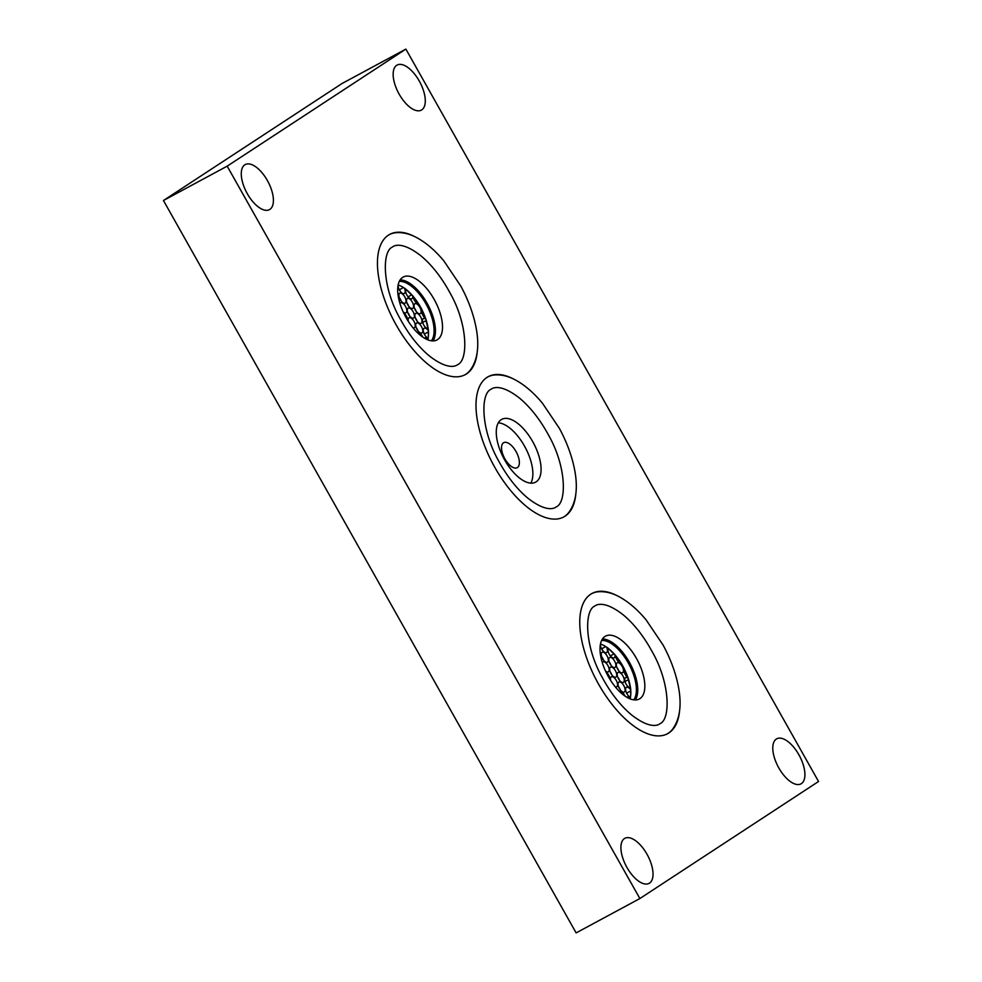 <?xml version="1.0" encoding="UTF-8"?>
<svg xmlns="http://www.w3.org/2000/svg" width="982" height="982" viewBox="0 0 982 982"><rect width="100%" height="100%" fill="white"/><g stroke="black" fill="none" stroke-linecap="round" stroke-linejoin="round"><path stroke-width="1.47" d="M405.873 49.1L342.129 83.458L163.454 200.512L576.127 932.9L639.871 898.542L818.546 781.488L405.873 49.1L227.186 166.154L639.871 898.542M163.454 200.512L227.186 166.154M244.788 164.829A25.581 11.968 61.7 0 0 247.047 193.233A25.581 11.968 61.7 0 0 269.473 209.62A25.581 11.968 61.7 0 0 269.89 209.375A25.581 11.968 61.7 0 0 267.632 180.97A25.581 11.968 61.7 0 0 245.205 164.583A25.581 11.968 61.7 0 0 244.788 164.829M396.667 65.328A25.581 11.968 61.7 0 0 398.925 93.732A25.581 11.968 61.7 0 0 421.352 110.119A25.581 11.968 61.7 0 0 421.769 109.874A25.581 11.968 61.7 0 0 419.51 81.469A25.581 11.968 61.7 0 0 397.084 65.082A25.581 11.968 61.7 0 0 396.667 65.328M624.417 838.567A25.581 11.968 61.7 0 0 626.676 866.971A25.581 11.968 61.7 0 0 649.114 883.358A25.581 11.968 61.7 0 0 649.519 883.113A25.581 11.968 61.7 0 0 647.261 854.708A25.581 11.968 61.7 0 0 624.834 838.321A25.581 11.968 61.7 0 0 624.417 838.567M776.296 739.065A25.581 11.968 61.7 0 0 778.554 767.47A25.581 11.968 61.7 0 0 800.981 783.857A25.581 11.968 61.7 0 0 801.398 783.611A25.581 11.968 61.7 0 0 799.139 755.207A25.581 11.968 61.7 0 0 776.713 738.82A25.581 11.968 61.7 0 0 776.296 739.065M617.727 596.025A79.652 37.279 61.7 0 0 591.999 593.459A79.652 37.279 61.7 0 0 590.71 594.22A79.652 37.279 61.7 0 0 597.743 682.662A79.652 37.279 61.7 0 0 667.588 733.701A79.652 37.279 61.7 0 0 668.877 732.928A79.652 37.279 61.7 0 0 679.581 710.796M415.398 236.969A79.652 37.279 61.7 0 0 389.682 234.391A79.652 37.279 61.7 0 0 388.393 235.164A79.652 37.279 61.7 0 0 395.427 323.606A79.652 37.279 61.7 0 0 465.259 374.633A79.652 37.279 61.7 0 0 466.548 373.872A79.652 37.279 61.7 0 0 477.252 351.74M513.967 379.236A79.652 37.279 61.7 0 0 488.238 376.671A79.652 37.279 61.7 0 0 486.949 377.432A79.652 37.279 61.7 0 0 493.983 465.873A79.652 37.279 61.7 0 0 563.828 516.913A79.652 37.279 61.7 0 0 565.116 516.139A79.652 37.279 61.7 0 0 575.82 494.007M667.208 733.898A79.652 37.279 61.7 0 0 668.116 733.345A79.652 37.279 61.7 0 0 672.302 729.565C681.876 716.946 681.005 699.209 678.12 685.264C675.383 671.97 670.399 658.615 663.157 645.174L646.168 619.961C637.993 610.153 629.536 602.727 620.808 597.67C612.94 593.103 605.354 591.152 598.05 591.79A79.652 37.279 61.7 0 0 591.618 593.668M639.933 698.619A35.683 16.694 61.7 0 0 636.778 658.996A35.683 16.694 61.7 0 0 605.501 636.14A35.683 16.694 61.7 0 0 604.924 636.483A35.683 16.694 61.7 0 0 608.067 676.095A35.683 16.694 61.7 0 0 639.356 698.963A35.683 16.694 61.7 0 0 639.933 698.619M635.317 699.945A35.683 16.694 61.7 0 0 630.039 663.439A35.683 16.694 61.7 0 0 602.457 638.963M626.909 697.294A5.646 2.639 -118.3 0 1 627.289 696.974A5.646 2.639 -118.3 0 1 630.321 698.055L630.272 698.079A34.566 16.178 -118.3 0 1 630.076 698.853M630.321 698.055A34.566 16.178 61.7 0 0 630.481 697.294A5.646 2.639 -118.3 0 1 626.258 692.371A5.646 2.639 -118.3 0 1 626.455 687.326A5.646 2.639 -118.3 0 1 630.763 689.904L630.714 689.941A34.566 16.178 -118.3 0 1 630.444 697.281M630.763 689.904A34.566 16.178 61.7 0 0 630.53 687.756A5.646 2.639 -118.3 0 1 625.743 683.46A5.646 2.639 -118.3 0 1 625.62 677.678A5.646 2.639 -118.3 0 1 628.32 678.464L628.271 678.488A34.566 16.178 -118.3 0 1 630.469 687.756M628.32 678.464A34.566 16.178 61.7 0 0 628.038 677.617A5.646 2.639 -118.3 0 1 624.662 673.259A5.646 2.639 -118.3 0 1 624.208 668.619A34.566 16.178 61.7 0 0 621.152 663.218A5.646 2.639 -118.3 0 1 617.543 660.641A5.646 2.639 -118.3 0 1 615.518 655.399A34.566 16.178 61.7 0 0 614.953 654.736L614.904 654.773A34.566 16.178 -118.3 0 0 608.288 648.402M624.171 668.693A34.566 16.178 -118.3 0 1 627.952 677.568M615.518 655.497A34.566 16.178 -118.3 0 1 621.09 663.218M614.953 654.736A5.646 2.639 -118.3 0 1 614.18 657.805A5.646 2.639 -118.3 0 1 609.54 654.712A5.646 2.639 -118.3 0 1 608.324 648.353A34.566 16.178 61.7 0 0 606.655 647.126L606.606 647.163A5.646 2.639 -118.3 0 1 606.618 652.564A5.646 2.639 -118.3 0 1 602.567 650.329A5.646 2.639 -118.3 0 1 600.407 644.327M600.468 644.045A34.566 16.178 -118.3 0 1 606.606 647.163M601.622 640.436A34.566 16.178 -118.3 0 1 628.873 664.016A34.566 16.178 -118.3 0 1 633.771 699.847M630.505 696.925A35.683 16.694 61.7 0 0 630.579 691.009M630.186 687.756A35.683 16.694 61.7 0 0 628.271 679.728M627.4 677.15A35.683 16.694 61.7 0 0 623.987 669.233M620.575 663.145A35.683 16.694 61.7 0 0 615.591 656.123M613.836 654.049A35.683 16.694 61.7 0 0 608.202 648.562M605.685 646.647A35.683 16.694 61.7 0 0 603.783 645.432M624.343 691.954A5.646 2.639 -118.3 0 1 624.257 692.015A5.646 2.639 -118.3 0 1 619.311 688.394A5.646 2.639 -118.3 0 1 618.807 682.134A5.646 2.639 -118.3 0 1 618.893 682.073A5.646 2.639 -118.3 0 1 623.852 685.694A5.646 2.639 -118.3 0 1 624.343 691.954M605.955 671.958A5.646 2.639 -118.3 0 1 610.006 679.409M615.947 677.052A5.646 2.639 -118.3 0 1 615.861 677.114A5.646 2.639 -118.3 0 1 610.914 673.492A5.646 2.639 -118.3 0 1 610.411 667.232A5.646 2.639 -118.3 0 1 610.497 667.171A5.646 2.639 -118.3 0 1 615.456 670.792A5.646 2.639 -118.3 0 1 615.947 677.052M622.662 672.658A5.646 2.639 -118.3 0 1 622.576 672.707A5.646 2.639 -118.3 0 1 617.629 669.098A5.646 2.639 -118.3 0 1 617.126 662.825A5.646 2.639 -118.3 0 1 617.224 662.776A5.646 2.639 -118.3 0 1 622.171 666.385A5.646 2.639 -118.3 0 1 622.662 672.658M607.551 662.15A5.646 2.639 -118.3 0 1 607.465 662.212A5.646 2.639 -118.3 0 1 602.518 658.591A5.646 2.639 -118.3 0 1 602.015 652.33A5.646 2.639 -118.3 0 1 602.101 652.269A5.646 2.639 -118.3 0 1 607.048 655.89A5.646 2.639 -118.3 0 1 607.551 662.15M619.752 691.721A5.646 2.639 -118.3 0 1 625.08 696.14M610.694 680.501A5.646 2.639 -118.3 0 1 611.246 676.88A5.646 2.639 -118.3 0 1 611.344 676.831A5.646 2.639 -118.3 0 1 616.291 680.44A5.646 2.639 -118.3 0 1 616.782 686.713A5.646 2.639 -118.3 0 1 616.696 686.762A5.646 2.639 -118.3 0 1 615.198 686.737M623.509 682.306A5.646 2.639 -118.3 0 1 623.41 682.367A5.646 2.639 -118.3 0 1 618.464 678.746A5.646 2.639 -118.3 0 1 617.973 672.474A5.646 2.639 -118.3 0 1 618.059 672.424A5.646 2.639 -118.3 0 1 623.005 676.046A5.646 2.639 -118.3 0 1 623.509 682.306M602.31 662.654A5.646 2.639 -118.3 0 1 602.85 661.978A5.646 2.639 -118.3 0 1 602.948 661.929A5.646 2.639 -118.3 0 1 607.895 665.538A5.646 2.639 -118.3 0 1 608.386 671.811A5.646 2.639 -118.3 0 1 608.3 671.86A5.646 2.639 -118.3 0 1 605.501 670.988M615.113 667.404A5.646 2.639 -118.3 0 1 615.014 667.465A5.646 2.639 -118.3 0 1 610.067 663.844A5.646 2.639 -118.3 0 1 609.577 657.572A5.646 2.639 -118.3 0 1 609.662 657.523A5.646 2.639 -118.3 0 1 614.609 661.144A5.646 2.639 -118.3 0 1 615.113 667.404M600.137 651.987A5.646 2.639 -118.3 0 1 600.653 655.902M602.629 650.403A5.646 2.639 -118.3 0 0 602.089 649.102A33.781 15.81 61.7 0 0 601.598 648.807M626.639 693.206A33.781 15.81 61.7 0 0 626.614 692.629A5.646 2.639 61.7 0 1 626.847 693.022L630.775 690.898M609.589 662.875A24.12 11.293 -118.3 0 1 610.399 663.844A5.646 2.639 -118.3 0 1 611.025 665.305M617.666 676.942A5.646 2.639 -118.3 0 1 618.316 677.887A24.12 11.293 -118.3 0 1 618.807 679.335M618.5 686.59A5.646 2.639 -118.3 0 1 620.256 689.867M601.708 656.786A5.646 2.639 -118.3 0 1 603.464 660.064M610.104 671.688A5.646 2.639 -118.3 0 1 611.86 674.965M618.316 677.887A5.646 2.639 -118.3 0 1 619.421 680.207M616.819 667.294A5.646 2.639 -118.3 0 1 618.586 670.559M609.27 662.04A5.646 2.639 -118.3 0 1 610.399 663.844M626.062 691.844A5.646 2.639 -118.3 0 1 626.614 692.629M628.603 679.544L625.006 681.483M614.118 653.889L610.387 655.902M605.771 646.598L601.88 648.697A5.646 2.639 61.7 0 1 602.089 649.102M464.879 374.842A79.652 37.279 61.7 0 0 465.799 374.277A79.652 37.279 61.7 0 0 469.985 370.496C479.56 357.878 478.676 340.153 475.791 326.196C473.054 312.914 468.07 299.547 460.828 286.118L443.852 260.893C435.677 251.097 427.219 243.671 418.479 238.614C410.623 234.047 403.037 232.083 395.734 232.734A79.652 37.279 61.7 0 0 389.302 234.6M437.616 339.563A35.683 16.694 61.7 0 0 434.461 299.94A35.683 16.694 61.7 0 0 403.172 277.071A35.683 16.694 61.7 0 0 402.595 277.415A35.683 16.694 61.7 0 0 405.75 317.039A35.683 16.694 61.7 0 0 437.039 339.907A35.683 16.694 61.7 0 0 437.616 339.563M433.001 340.889A35.683 16.694 61.7 0 0 427.722 304.383A35.683 16.694 61.7 0 0 400.128 279.907M424.592 338.238A5.646 2.639 -118.3 0 1 424.973 337.918A5.646 2.639 -118.3 0 1 428.005 338.986L427.956 339.023A34.566 16.178 -118.3 0 1 427.759 339.784M428.005 338.986A34.566 16.178 61.7 0 0 428.164 338.238A5.646 2.639 -118.3 0 1 423.929 333.303A5.646 2.639 -118.3 0 1 424.138 328.258A5.646 2.639 -118.3 0 1 428.447 330.848L428.385 330.873A34.566 16.178 -118.3 0 1 428.115 338.225M428.447 330.848A34.566 16.178 61.7 0 0 428.201 328.688A5.646 2.639 -118.3 0 1 423.426 324.391A5.646 2.639 -118.3 0 1 423.291 318.61A5.646 2.639 -118.3 0 1 426.004 319.395L425.942 319.432A34.566 16.178 -118.3 0 1 428.152 328.7M426.004 319.395A34.566 16.178 61.7 0 0 425.722 318.561A5.646 2.639 -118.3 0 1 422.334 314.203A5.646 2.639 -118.3 0 1 421.879 309.563A34.566 16.178 61.7 0 0 418.835 304.15A5.646 2.639 -118.3 0 1 415.226 301.584A5.646 2.639 -118.3 0 1 413.201 296.343A34.566 16.178 61.7 0 0 412.636 295.68L412.587 295.705A34.566 16.178 -118.3 0 0 405.971 289.334M421.855 309.625A34.566 16.178 -118.3 0 1 425.636 318.499M413.201 296.441A34.566 16.178 -118.3 0 1 418.762 304.15M412.636 295.68A5.646 2.639 -118.3 0 1 411.863 298.749A5.646 2.639 -118.3 0 1 407.211 295.656A5.646 2.639 -118.3 0 1 405.996 289.285A34.566 16.178 61.7 0 0 404.339 288.07L404.289 288.094A34.566 16.178 -118.3 0 0 398.14 284.976M399.306 281.38A34.566 16.178 -118.3 0 1 426.556 304.948A34.566 16.178 -118.3 0 1 431.454 340.791M428.189 337.869A35.683 16.694 61.7 0 0 428.25 331.941M427.87 328.7A35.683 16.694 61.7 0 0 425.955 320.66M425.083 318.082A35.683 16.694 61.7 0 0 421.671 310.177M418.246 304.076A35.683 16.694 61.7 0 0 413.275 297.067M411.519 294.981A35.683 16.694 61.7 0 0 405.885 289.494M403.357 287.591A35.683 16.694 61.7 0 0 401.454 286.376M404.339 288.07A5.646 2.639 -118.3 0 1 404.302 293.495A5.646 2.639 -118.3 0 1 400.251 291.273A5.646 2.639 -118.3 0 1 398.091 285.271M422.027 332.898A5.646 2.639 -118.3 0 1 421.929 332.947A5.646 2.639 -118.3 0 1 416.982 329.338A5.646 2.639 -118.3 0 1 416.491 323.066A5.646 2.639 -118.3 0 1 416.577 323.017A5.646 2.639 -118.3 0 1 421.523 326.625A5.646 2.639 -118.3 0 1 422.027 332.898M403.627 312.902A5.646 2.639 -118.3 0 1 407.69 320.353M413.631 317.996A5.646 2.639 -118.3 0 1 413.532 318.045A5.646 2.639 -118.3 0 1 408.586 314.436A5.646 2.639 -118.3 0 1 408.095 308.164A5.646 2.639 -118.3 0 1 408.181 308.115A5.646 2.639 -118.3 0 1 413.127 311.724A5.646 2.639 -118.3 0 1 413.631 317.996M420.345 313.589A5.646 2.639 -118.3 0 1 420.259 313.651A5.646 2.639 -118.3 0 1 415.3 310.03A5.646 2.639 -118.3 0 1 414.809 303.769A5.646 2.639 -118.3 0 1 414.895 303.708A5.646 2.639 -118.3 0 1 419.842 307.329A5.646 2.639 -118.3 0 1 420.345 313.589M405.235 303.094A5.646 2.639 -118.3 0 1 405.136 303.143A5.646 2.639 -118.3 0 1 400.19 299.535A5.646 2.639 -118.3 0 1 399.699 293.262A5.646 2.639 -118.3 0 1 399.784 293.213A5.646 2.639 -118.3 0 1 404.731 296.822A5.646 2.639 -118.3 0 1 405.235 303.094M417.424 332.665A5.646 2.639 -118.3 0 1 422.763 337.072M408.365 321.433A5.646 2.639 -118.3 0 1 408.929 317.812A5.646 2.639 -118.3 0 1 409.015 317.763A5.646 2.639 -118.3 0 1 413.974 321.384A5.646 2.639 -118.3 0 1 414.465 327.644A5.646 2.639 -118.3 0 1 414.379 327.706A5.646 2.639 -118.3 0 1 412.882 327.669M421.18 323.25A5.646 2.639 -118.3 0 1 421.094 323.299A5.646 2.639 -118.3 0 1 416.147 319.678A5.646 2.639 -118.3 0 1 415.644 313.418A5.646 2.639 -118.3 0 1 415.742 313.356A5.646 2.639 -118.3 0 1 420.689 316.977A5.646 2.639 -118.3 0 1 421.18 323.25M399.993 303.598A5.646 2.639 -118.3 0 1 400.533 302.91A5.646 2.639 -118.3 0 1 400.619 302.861A5.646 2.639 -118.3 0 1 405.566 306.482A5.646 2.639 -118.3 0 1 406.069 312.742A5.646 2.639 -118.3 0 1 405.983 312.804A5.646 2.639 -118.3 0 1 403.185 311.932M412.784 308.348A5.646 2.639 -118.3 0 1 412.698 308.397A5.646 2.639 -118.3 0 1 407.751 304.776A5.646 2.639 -118.3 0 1 407.248 298.516A5.646 2.639 -118.3 0 1 407.346 298.467A5.646 2.639 -118.3 0 1 412.293 302.075A5.646 2.639 -118.3 0 1 412.784 308.348M397.82 292.931A5.646 2.639 -118.3 0 1 398.336 296.834M400.312 291.347A5.646 2.639 -118.3 0 0 399.76 290.046A33.781 15.81 61.7 0 0 399.281 289.739M424.31 334.15A33.781 15.81 61.7 0 0 424.285 333.561A5.646 2.639 61.7 0 1 424.531 333.954L428.459 331.83M407.272 303.806A24.12 11.293 -118.3 0 1 408.082 304.776A5.646 2.639 -118.3 0 1 408.708 306.249M415.337 317.873A5.646 2.639 -118.3 0 1 415.987 318.819A24.12 11.293 -118.3 0 1 416.491 320.267M416.184 327.534A5.646 2.639 -118.3 0 1 417.939 330.799M399.379 297.73A5.646 2.639 -118.3 0 1 401.147 300.995M407.788 312.632A5.646 2.639 -118.3 0 1 409.543 315.897M415.987 318.819A5.646 2.639 -118.3 0 1 417.105 321.151M414.502 308.225A5.646 2.639 -118.3 0 1 416.258 311.503M406.941 302.984A5.646 2.639 -118.3 0 1 408.082 304.776M423.733 332.775A5.646 2.639 -118.3 0 1 424.285 333.561M426.286 320.488L422.677 322.427M411.802 294.821L408.058 296.846M403.455 287.542L399.551 289.641A5.646 2.639 61.7 0 1 399.76 290.046M563.447 517.109A79.652 37.279 61.7 0 0 564.355 516.557A79.652 37.279 61.7 0 0 568.541 512.776C578.116 500.157 577.244 482.42 574.36 468.475C571.622 455.182 566.639 441.826 559.396 428.385L542.42 403.172C534.233 393.365 525.775 385.938 517.048 380.881C509.179 376.315 501.593 374.363 494.29 375.001A79.652 37.279 61.7 0 0 487.87 376.879M536.172 481.831A35.683 16.694 61.7 0 0 533.03 442.207A35.683 16.694 61.7 0 0 501.741 419.351A35.683 16.694 61.7 0 0 501.164 419.695A35.683 16.694 61.7 0 0 504.318 459.306A35.683 16.694 61.7 0 0 535.595 482.174A35.683 16.694 61.7 0 0 536.172 481.831M530.82 483.132A35.683 16.694 61.7 0 0 525.149 447.264A35.683 16.694 61.7 0 0 498.304 422.812M503.484 442.821A14.202 6.641 61.7 0 0 504.736 458.594A14.202 6.641 61.7 0 0 517.195 467.69A14.202 6.641 61.7 0 0 517.416 467.555A14.202 6.641 61.7 0 0 516.164 451.781A14.202 6.641 61.7 0 0 503.717 442.686A14.202 6.641 61.7 0 0 503.484 442.821M660.027 723.673C657.253 725.943 648.783 728.337 631.561 714.908C620.661 705.8 610.964 693.452 602.469 677.862C584.511 646.414 584.106 610.436 594.748 606.078C597.522 603.807 605.992 601.414 623.214 614.842C634.114 623.951 643.799 636.299 652.293 651.888C670.264 683.337 670.657 719.315 660.027 723.673M457.698 364.604C454.936 366.887 446.466 369.269 429.232 355.852C418.344 346.744 408.647 334.396 400.153 318.794C382.182 287.358 381.789 251.38 392.419 247.022C395.194 244.751 403.663 242.358 420.885 255.786C431.785 264.882 441.483 277.231 449.977 292.832C467.935 324.281 468.34 360.259 457.698 364.604M556.266 506.884C553.492 509.155 545.022 511.548 527.8 498.12C516.9 489.011 507.203 476.663 498.721 461.074C480.75 429.625 480.358 393.647 490.988 389.289C493.762 387.018 502.232 384.625 519.453 398.054C530.354 407.162 540.051 419.51 548.533 435.1C566.504 466.548 566.896 502.526 556.266 506.884"/></g></svg>
